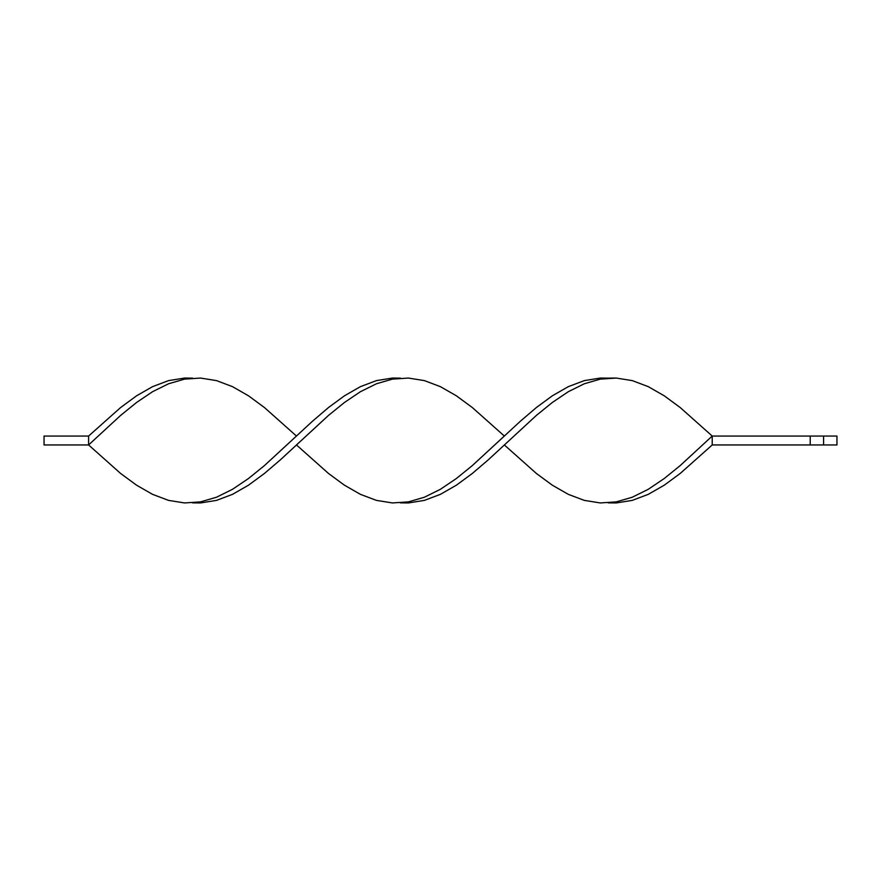 <?xml version="1.0" encoding="UTF-8"?>
<svg xmlns="http://www.w3.org/2000/svg" width="881" height="881" viewBox="0 0 881 881"><rect width="100%" height="100%" fill="white"/><g stroke="black" fill="none" stroke-linecap="round" stroke-linejoin="round"><path stroke-width="1.32" d="M608.286 378.136L616.282 378.059L632.272 380.614L648.262 386.649L664.252 395.811L680.242 407.573L712.222 436.051L680.242 465.542L664.252 478.515L648.262 489.296L632.272 497.225L616.282 501.873L608.286 502.864L616.282 502.941L632.272 500.386L648.262 494.351L664.252 485.189L680.242 473.427L712.222 444.949L836.95 444.949L836.95 436.051L836.95 444.949L823.592 444.949L823.592 436.051L836.95 436.051L823.592 436.051L823.592 444.949L810.223 444.949L810.223 436.051L823.592 436.051L810.223 436.051L810.223 444.949L712.222 444.949L712.222 436.051L810.223 436.051L712.222 436.051L680.242 407.573L664.252 395.811L648.262 386.649L632.272 380.614L616.282 378.059L600.291 379.127L584.301 383.775L568.311 391.704L552.321 402.485L536.331 415.458L488.36 459.75L472.37 473.427L456.38 485.189L440.39 494.351L424.4 500.386L408.41 502.941L400.415 502.864L408.41 502.941L424.4 500.386L440.39 494.351L456.38 485.189L472.37 473.427L488.36 459.75L536.331 415.458L552.321 402.485L568.311 391.704L584.301 383.775L600.291 379.127L608.286 378.136L600.291 378.059L584.301 380.614L568.311 386.649L552.321 395.811L536.331 407.573L520.341 421.25L472.37 465.542L456.38 478.515L440.39 489.296L424.4 497.225L408.41 501.873L400.415 502.864M192.532 378.136L184.536 378.059L168.546 380.614L152.556 386.649L136.566 395.811L120.576 407.573L88.596 436.051L88.596 444.949L120.576 415.458L136.566 402.485L152.556 391.704L168.546 383.775L184.536 379.127L192.532 378.136M296.468 436.051L264.487 407.573L248.497 395.811L232.507 386.649L216.517 380.614L200.527 378.059L184.536 379.127L168.546 383.775L152.556 391.704L136.566 402.485L120.576 415.458L88.596 444.949L120.576 473.427L136.566 485.189L152.556 494.351L168.546 500.386L184.536 502.941L200.527 501.873L216.517 497.225L232.507 489.296L248.497 478.515L264.487 465.542L312.458 421.25L328.448 407.573L344.438 395.811L360.428 386.649L376.429 380.614L392.419 378.059L400.415 378.136L392.419 378.059L376.429 380.614L360.428 386.649L344.438 395.811L328.448 407.573L312.458 421.25L264.487 465.542L248.497 478.515L232.507 489.296L216.517 497.225L200.527 501.873L184.536 502.941L168.546 500.386L152.556 494.351L136.566 485.189L120.576 473.427L88.596 444.949L44.05 444.949L88.596 444.949L88.596 436.051L44.05 436.051L88.596 436.051M504.35 444.949L536.331 473.427L552.321 485.189L568.311 494.351L584.301 500.386L600.291 502.941L616.282 501.873L632.272 497.225L648.262 489.296L664.252 478.515L680.242 465.542L712.222 436.051L712.222 444.949M192.532 502.864L200.527 502.941L216.517 500.386L232.507 494.351L248.497 485.189L264.487 473.427L280.477 459.75L328.448 415.458L344.438 402.485L360.428 391.704L376.429 383.775L392.419 379.127L400.415 378.136M504.35 436.051L472.37 407.573L456.38 395.811L440.39 386.649L424.4 380.614L408.41 378.059L392.419 379.127L376.429 383.775L360.428 391.704L344.438 402.485L328.448 415.458L296.468 444.949L328.448 473.427L344.438 485.189L360.428 494.351L376.429 500.386L392.419 502.941L408.41 501.873L424.4 497.225L440.39 489.296L456.38 478.515L472.37 465.542L504.35 436.051M44.05 444.949L44.05 436.051L44.05 444.949"/></g></svg>
